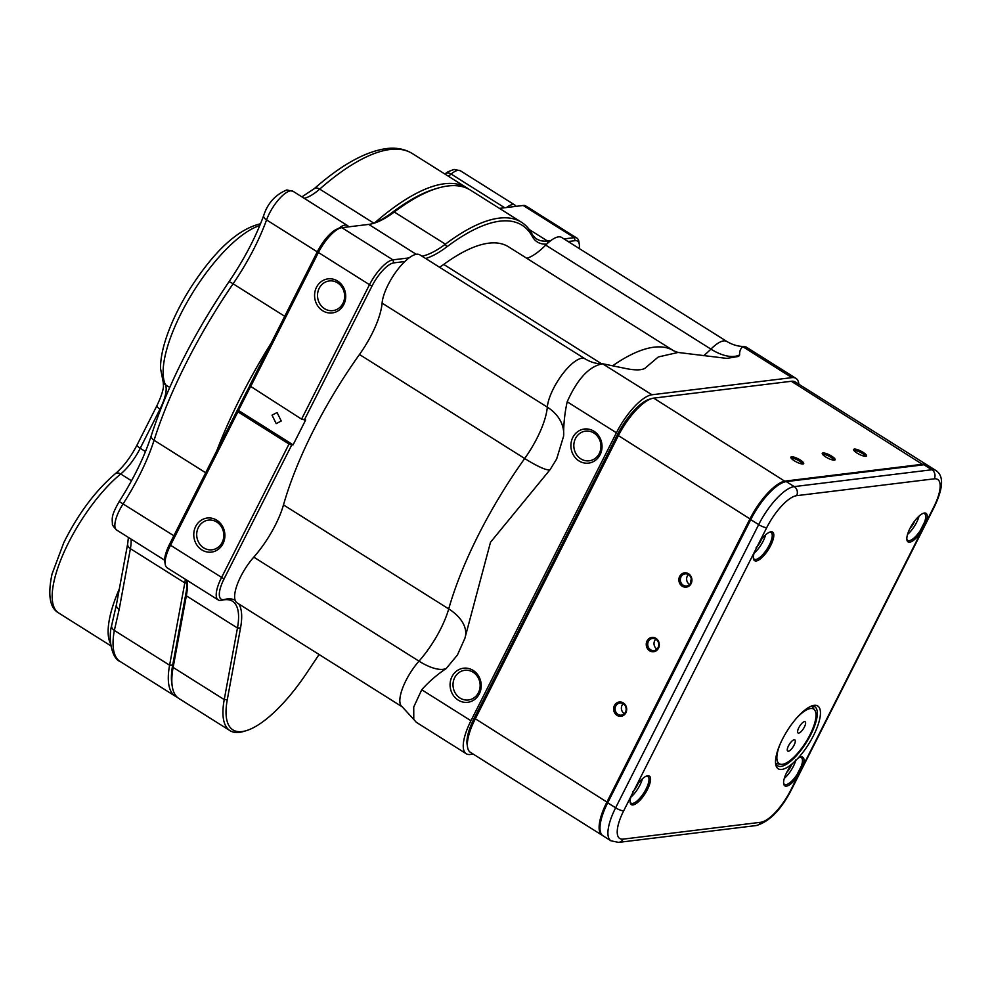 <?xml version="1.0" encoding="UTF-8"?>
<svg xmlns="http://www.w3.org/2000/svg" width="991" height="991" viewBox="0 0 991 991"><rect width="100%" height="100%" fill="white"/><g stroke="black" fill="none" stroke-linecap="round" stroke-linejoin="round"><path stroke-width="1.49" d="M473.141 670.424A17.169 15.546 83 0 1 479.31 693.849A17.169 15.546 83 0 1 458.152 700.08A17.169 15.546 83 0 1 451.983 676.655A17.169 15.546 83 0 1 473.141 670.424M460.047 698.048A14.952 13.54 -97 0 0 468.396 699.98A14.952 13.54 -97 0 0 479.917 688.212A14.952 13.54 -97 0 0 473.103 672.22A14.952 13.54 -97 0 0 464.754 670.3A14.952 13.54 -97 0 0 453.234 682.056A14.952 13.54 -97 0 0 460.047 698.048M593.956 431.246A17.169 15.546 83 0 1 600.125 454.671A17.169 15.546 83 0 1 578.967 460.902A17.169 15.546 83 0 1 572.798 437.477A17.169 15.546 83 0 1 593.956 431.246M580.862 458.883A14.952 13.54 -97 0 0 589.211 460.803A14.952 13.54 -97 0 0 600.732 449.034A14.952 13.54 -97 0 0 593.919 433.042A14.952 13.54 -97 0 0 585.57 431.122A14.952 13.54 -97 0 0 574.049 442.89A14.952 13.54 -97 0 0 580.862 458.883M545.707 245.099A33.223 11.31 -57.8 0 1 561.674 237.468L726.886 341.486A33.223 11.31 -57.8 0 0 710.919 349.117L545.707 245.099A55.372 18.841 122.2 0 1 526.778 258.304M795.946 378.364L746 346.924L742.73 346.639C740.426 348.758 739.41 351.495 739.67 354.877L738.617 356.413L726.812 358.395L678.067 352.462L658.309 356.946L644.745 368.441C641.313 370.25 635.293 370.337 626.696 368.702L602.751 363.784C589.348 366.088 577.493 378.748 567.186 401.789C564.709 413.049 563.52 424.507 563.606 436.139L556.645 459.019L550.141 469.561L490.508 542.238L464.853 638.402L457.421 654.989L446.198 668.553C436.981 674.698 428.818 681.758 421.732 689.761L413.73 707.017L413.78 719.441L416.319 722.303L466.265 753.742A41.523 14.134 -57.8 0 1 470.948 720.742L616.402 432.77A41.523 14.134 -57.8 0 1 651.967 394.765L791.945 377.633A41.523 14.134 -57.8 0 1 795.946 378.364A41.523 14.134 -57.8 0 1 798.87 384.235M446.198 668.553A41.523 16.909 41.5 0 1 418.995 661.146A33.223 11.31 -57.8 0 0 402.259 706.868L237.047 602.85A33.223 11.31 -57.8 0 1 253.783 557.14A55.372 18.841 122.2 0 0 283.488 504.902A204.864 69.729 -57.8 0 1 359.473 354.493A55.372 18.841 122.2 0 0 382.092 303.122A33.223 11.31 -57.8 0 1 398.048 269.106A33.223 11.31 -57.8 0 1 419.837 254.836L585.049 358.841A33.223 11.31 -57.8 0 0 563.272 373.124A33.223 11.31 -57.8 0 0 547.305 407.14L382.092 303.122M439.484 267.198A55.372 18.841 122.2 0 0 443.733 264.424A204.864 69.729 -57.8 0 1 508.507 246.796L673.719 350.814A204.864 69.729 -57.8 0 0 613.07 365.493M473.24 754.114L470.267 754.485A41.523 14.134 -57.8 0 1 466.265 753.742M651.967 394.765L602.565 363.784C596.817 364.007 590.983 362.359 585.049 358.841M689.612 584.504A6.095 5.512 83 0 1 688.398 574.594M624.367 713.656A6.095 5.512 83 0 1 623.153 703.746M656.996 649.08A6.095 5.512 83 0 1 655.782 639.17M863.099 452.33A7.197 1.809 -153.2 0 1 866.072 456.256A7.197 1.809 -153.2 0 1 857.054 453.073A7.197 1.809 -153.2 0 1 853.66 449.988A7.197 1.809 -153.2 0 1 856.36 449.319A7.197 1.809 -153.2 0 1 863.099 452.33M865.069 456.306A6.095 1.536 26.8 0 0 862.158 453.345A6.095 1.536 26.8 0 0 854.217 450.831M831.709 456.17A7.197 1.809 -153.2 0 1 834.682 460.097A7.197 1.809 -153.2 0 1 825.664 456.913A7.197 1.809 -153.2 0 1 822.27 453.828A7.197 1.809 -153.2 0 1 824.97 453.172A7.197 1.809 -153.2 0 1 831.709 456.17M833.679 460.146A6.095 1.536 26.8 0 0 830.768 457.185A6.095 1.536 26.8 0 0 822.827 454.671M800.319 460.022A7.197 1.809 -153.2 0 1 803.292 463.937A7.197 1.809 -153.2 0 1 794.274 460.753A7.197 1.809 -153.2 0 1 790.88 457.669A7.197 1.809 -153.2 0 1 793.58 457.012A7.197 1.809 -153.2 0 1 800.319 460.022M802.289 463.986A6.095 1.536 26.8 0 0 799.378 461.026A6.095 1.536 26.8 0 0 791.437 458.511M688.547 573.777A7.197 6.516 83 0 1 691.123 583.6A7.197 6.516 83 0 1 682.254 586.214A7.197 6.516 83 0 1 679.677 576.39A7.197 6.516 83 0 1 688.547 573.777M683.208 585.198A6.095 5.512 -97 0 0 691.297 581.184A6.095 5.512 -97 0 0 685.128 573.888A6.095 5.512 -97 0 0 683.208 585.198M655.918 638.353A7.197 6.516 83 0 1 658.507 648.176A7.197 6.516 83 0 1 649.638 650.79A7.197 6.516 83 0 1 647.049 640.966A7.197 6.516 83 0 1 655.918 638.353M650.592 649.774A6.095 5.512 -97 0 0 658.681 645.773A6.095 5.512 -97 0 0 652.512 638.464A6.095 5.512 -97 0 0 650.592 649.774M623.302 702.929A7.197 6.516 83 0 1 625.891 712.752A7.197 6.516 83 0 1 617.021 715.366A7.197 6.516 83 0 1 614.432 705.542A7.197 6.516 83 0 1 623.302 702.929M617.963 714.35A6.095 5.512 -97 0 0 626.064 710.349A6.095 5.512 -97 0 0 619.883 703.04A6.095 5.512 -97 0 0 617.963 714.35M690.578 583.228A24.911 8.485 -57.8 0 1 691.284 578.88M467.566 747.214L467.133 744.501A39.306 13.379 -57.8 0 1 474.243 718.091L617.294 434.913A39.306 13.379 -57.8 0 1 649.229 399.299L651.855 398.518A41.523 14.134 122.2 0 0 618.124 436.139L475.073 719.317A41.523 14.134 122.2 0 0 467.566 747.214A41.523 14.134 122.2 0 0 470.391 752.318L602.132 835.252A41.523 14.134 -57.8 0 1 606.814 802.252L749.853 519.061A41.523 14.134 -57.8 0 1 785.417 481.056L923.067 464.209A41.523 14.134 -57.8 0 1 927.068 464.94A41.523 14.134 -57.8 0 1 927.489 465.237M927.068 464.94L795.339 382.006A41.523 14.134 122.2 0 0 791.338 381.275L653.688 398.122A41.523 14.134 122.2 0 0 651.855 398.518M647.718 775.755A16.884 5.748 -57.8 0 1 647.445 789.48A16.884 5.748 -57.8 0 1 632.976 804.94A16.884 5.748 -57.8 0 1 630.202 802.561A16.884 5.748 -57.8 0 1 631.329 795.686L635.888 786.656A16.884 5.748 -57.8 0 1 646.974 775.916A16.884 5.748 -57.8 0 1 647.718 775.755M630.127 801.818A15.782 5.376 122.2 0 0 631.056 803.144A15.782 5.376 122.2 0 0 632.58 803.428A15.782 5.376 122.2 0 0 645.104 790.83A15.782 5.376 122.2 0 0 647.879 776.436A15.782 5.376 122.2 0 0 646.355 776.164A15.782 5.376 122.2 0 0 646.281 776.164M770.948 531.795A16.884 5.748 -57.8 0 1 770.676 545.521A16.884 5.748 -57.8 0 1 756.207 560.98A16.884 5.748 -57.8 0 1 753.433 558.602A16.884 5.748 -57.8 0 1 754.56 551.727L759.118 542.696A16.884 5.748 -57.8 0 1 770.205 531.956A16.884 5.748 -57.8 0 1 770.948 531.795M753.358 557.871A15.782 5.376 122.2 0 0 754.3 559.184A15.782 5.376 122.2 0 0 755.811 559.469A15.782 5.376 122.2 0 0 768.335 546.871A15.782 5.376 122.2 0 0 771.109 532.477A15.782 5.376 122.2 0 0 769.586 532.204A15.782 5.376 122.2 0 0 769.512 532.204M906.827 539.079A15.782 5.376 122.2 0 0 907.756 540.405A15.782 5.376 122.2 0 0 909.28 540.677A15.782 5.376 122.2 0 0 920.329 530.495L921.506 531.3A16.884 5.748 -57.8 0 1 909.676 542.188A16.884 5.748 -57.8 0 1 906.901 539.81A16.884 5.748 -57.8 0 1 912.178 524.536A16.884 5.748 -57.8 0 1 923.674 513.177A16.884 5.748 -57.8 0 1 924.417 513.016A16.884 5.748 -57.8 0 1 926.065 522.257L798.275 775.259A16.884 5.748 -57.8 0 1 786.445 786.148A16.884 5.748 -57.8 0 1 783.658 783.77A16.884 5.748 -57.8 0 1 792.515 763.553L797.668 758.573A16.884 5.748 -57.8 0 1 800.443 757.124A16.884 5.748 -57.8 0 1 801.186 756.975A16.884 5.748 -57.8 0 1 802.834 766.216L801.36 766.006A15.782 5.376 122.2 0 0 801.335 757.657A15.782 5.376 122.2 0 0 799.811 757.372A15.782 5.376 122.2 0 0 799.749 757.384M920.329 530.495L924.591 522.059A15.782 5.376 122.2 0 0 924.566 513.697A15.782 5.376 122.2 0 0 923.055 513.412A15.782 5.376 122.2 0 0 922.98 513.425M783.596 783.039A15.782 5.376 122.2 0 0 784.525 784.364A15.782 5.376 122.2 0 0 786.049 784.637A15.782 5.376 122.2 0 0 797.098 774.454L798.275 775.259L790.645 790.347A6.64 1.672 26.8 0 0 791.289 790.013C781.019 809.845 769.363 821.688 756.294 825.54L618.644 842.387L610.939 840.802A41.523 14.134 -57.8 0 1 615.622 807.801L758.672 524.611A41.523 14.134 -57.8 0 1 794.225 486.606L931.874 469.759A41.523 14.134 -57.8 0 1 935.876 470.49L927.948 465.497A41.523 14.134 -57.8 0 0 923.946 464.767L931.874 469.759A6.64 6.02 83 0 1 934.265 478.826L796.615 495.673A34.883 11.867 122.2 0 0 766.749 527.596L759.118 542.696M638.093 783.547A9.39 3.196 -57.8 0 1 632.915 791.598M761.323 539.587A9.39 3.196 -57.8 0 1 756.145 547.639M914.78 520.808A9.39 3.196 -57.8 0 1 909.936 528.5M791.549 764.767A9.39 3.196 -57.8 0 1 786.705 772.46M792.515 763.553A37.101 12.623 -57.8 0 1 781.788 769.437A37.101 12.623 -57.8 0 1 775.693 764.222A37.101 12.623 -57.8 0 1 787.3 730.664A37.101 12.623 -57.8 0 1 812.533 705.691A37.101 12.623 -57.8 0 1 814.168 705.344A37.101 12.623 -57.8 0 1 818.591 723.294A37.101 12.623 -57.8 0 1 797.668 758.573M775.544 762.76A34.883 11.867 122.2 0 0 777.638 765.795A34.883 11.867 122.2 0 0 780.995 766.415A34.883 11.867 122.2 0 0 808.681 738.568A34.883 11.867 122.2 0 0 814.8 706.769A34.883 11.867 122.2 0 0 811.443 706.149A34.883 11.867 122.2 0 0 811.158 706.187M754.089 553.176A15.782 5.376 122.2 0 0 765.597 534.892M907.545 534.397A15.782 5.376 122.2 0 0 919.066 516.1M797.098 774.454L801.36 766.006M784.315 778.356A15.782 5.376 122.2 0 0 795.897 759.787M630.858 797.136A15.782 5.376 122.2 0 0 642.366 778.852M610.939 840.802L603.011 835.809A41.523 14.134 -57.8 0 1 607.694 802.809L750.744 519.618A41.523 14.134 -57.8 0 1 786.297 481.614L923.946 464.767M934.265 478.826A34.883 11.867 122.2 0 1 933.695 507.169L926.065 522.257L924.591 522.059M281.246 420.989L277.059 412.541L272.029 415.179L276.216 423.615L281.246 420.989M546.71 244.108A112.949 38.451 -57.8 0 1 532.303 236.465A230.333 78.4 122.2 0 0 499.873 221.166A230.333 78.4 122.2 0 0 446.706 246.945A112.949 38.451 -57.8 0 1 425.672 258.502M422.017 256.211A110.732 37.695 122.2 0 0 445.393 244.17A232.551 79.156 -57.8 0 1 499.08 218.144A232.551 79.156 -57.8 0 1 521.489 222.257A232.551 79.156 -57.8 0 1 531.82 233.591A110.732 37.695 122.2 0 0 536.738 238.992A110.732 37.695 122.2 0 0 547.404 240.949L550.909 240.528M187.237 580.441A83.479 28.417 -57.8 0 1 186.345 595.826L173.128 667.426A96.895 32.976 122.2 0 0 172.285 686.565L171.852 683.852A94.678 32.232 -57.8 0 1 172.682 665.147L185.899 593.547A85.697 29.173 122.2 0 0 187.014 580.305M172.285 686.565A96.895 32.976 122.2 0 0 178.888 698.482L229.999 730.652A96.895 32.976 -57.8 0 1 224.239 699.596L237.456 627.997A83.479 28.417 122.2 0 0 232.501 601.24A83.479 28.417 122.2 0 0 221.786 600.273A27.686 9.427 -57.8 0 1 220.894 600.447A27.686 9.427 -57.8 0 1 218.231 599.951A27.686 9.427 -57.8 0 1 221.352 577.951L289.013 444.018L291.701 445.009L224.04 578.942A25.469 8.671 122.2 0 0 224.437 599.481A85.697 29.173 -57.8 0 1 235.164 600.311M237.072 410.621L237.902 411.835L170.241 545.781A27.686 9.427 122.2 0 0 165.237 564.375L164.803 561.662A25.469 8.671 -57.8 0 1 169.411 544.555L237.072 410.621L238.459 410.447L293.101 444.835L291.701 445.009M165.237 564.375A27.686 9.427 122.2 0 0 167.12 567.781L218.231 599.951M216.818 520.25A17.169 15.546 83 0 1 222.987 543.675A17.169 15.546 83 0 1 201.842 549.906A17.169 15.546 83 0 1 195.673 526.481A17.169 15.546 83 0 1 216.818 520.25M203.737 547.874A14.952 13.54 -97 0 0 212.074 549.794A14.952 13.54 -97 0 0 223.594 538.039A14.952 13.54 -97 0 0 216.781 522.046A14.952 13.54 -97 0 0 208.444 520.126A14.952 13.54 -97 0 0 196.924 531.882A14.952 13.54 -97 0 0 203.737 547.874M337.634 281.072A17.169 15.546 83 0 1 343.803 304.497A17.169 15.546 83 0 1 322.657 310.728A17.169 15.546 83 0 1 316.488 287.303A17.169 15.546 83 0 1 337.634 281.072M324.553 308.709A14.952 13.54 -97 0 0 332.889 310.629A14.952 13.54 -97 0 0 344.41 298.861A14.952 13.54 -97 0 0 337.597 282.869A14.952 13.54 -97 0 0 329.26 280.949A14.952 13.54 -97 0 0 317.739 292.717A14.952 13.54 -97 0 0 324.553 308.709M238.856 603.99A85.697 29.173 -57.8 0 1 240.528 627.947L227.311 699.547A94.678 32.232 122.2 0 0 246.226 730.677L243.6 731.457A96.895 32.976 -57.8 0 1 239.326 732.374A96.895 32.976 -57.8 0 1 229.999 730.652M237.902 411.835L289.013 444.018M293.101 444.835L305.662 419.961L301.574 419.143L249.633 385.747L317.293 251.801A25.469 8.671 -57.8 0 1 337.981 228.735L340.607 227.942A27.686 9.427 122.2 0 0 318.123 253.027L250.463 386.961M301.574 419.143L369.234 285.197A27.686 9.427 -57.8 0 1 392.931 259.865L409.072 257.883M521.489 222.257L470.378 190.086A232.551 79.156 122.2 0 0 437.737 188.166A232.551 79.156 122.2 0 0 394.282 212A110.732 37.695 -57.8 0 1 373.595 223.347A110.732 37.695 -57.8 0 1 368.726 224.4L341.833 227.682A27.686 9.427 122.2 0 0 340.607 227.942M563.978 238.918L574.297 237.654A27.686 9.427 -57.8 0 1 576.96 238.15A27.686 9.427 -57.8 0 1 578.855 241.556L579.289 244.269A25.469 8.671 122.2 0 0 575.09 240.677L568.128 241.531M576.96 238.15L525.862 205.979A27.686 9.427 122.2 0 0 523.186 205.484L499.464 208.395M238.459 410.447L250.389 386.849M404.824 261.525L393.737 262.888A25.469 8.671 122.2 0 0 371.922 286.201L304.262 420.134M246.226 730.677A94.678 32.232 122.2 0 0 306.603 673.174L319.077 654.494M579.19 248.506A25.469 8.671 122.2 0 0 579.289 244.269M372.306 223.706A112.949 38.451 122.2 0 0 392.064 212.557A230.333 78.4 -57.8 0 1 435.099 188.947L437.737 188.166M338.34 228.624A24.911 8.485 -57.8 0 1 345.041 225.093A24.911 8.485 -57.8 0 1 347.445 225.527A24.911 8.485 -57.8 0 1 348.609 226.852M436.399 188.575A230.333 78.4 122.2 0 0 384.347 218.602M374.747 222.802A232.551 79.156 -57.8 0 1 444.451 183.756A232.551 79.156 -57.8 0 1 466.86 187.869A232.551 79.156 -57.8 0 1 468.582 189.046M506.512 207.528A24.911 8.485 -57.8 0 1 512.446 204.604A24.911 8.485 -57.8 0 1 514.849 205.038A24.911 8.485 -57.8 0 1 516.014 206.363M177.228 697.206A96.895 32.976 -57.8 0 1 175.357 696.264A96.895 32.976 -57.8 0 1 169.597 665.209L184.797 582.919A55.372 18.841 122.2 0 0 185.342 579.252M249.732 385.883A241.408 82.166 122.2 0 0 237.245 410.596M187.472 585.037L172.682 665.147A94.678 32.232 122.2 0 0 172.087 685.165M216.856 450.62A243.613 82.922 -57.8 0 1 271.274 342.911M111.785 624.999A6.925 4.943 10.5 0 0 111.636 625.519L116.442 604.597A6.925 4.943 10.5 0 0 119.155 609.49L114.349 630.425A96.895 32.976 122.2 0 0 120.109 661.48C111.599 658.482 108.069 638.204 111.636 625.519A6.925 4.943 10.5 0 0 114.349 630.425L169.597 665.209L172.682 665.147L173.128 667.426L224.239 699.596L227.311 699.547M788.923 745.034A6.64 2.267 -57.8 0 1 794.819 739.868A6.64 2.267 -57.8 0 1 793.63 745.963A6.64 2.267 -57.8 0 1 787.734 751.116A6.64 2.267 -57.8 0 1 788.923 745.034M799.254 726.886A6.64 2.267 -57.8 0 1 805.15 721.721A6.64 2.267 -57.8 0 1 803.961 727.815A6.64 2.267 -57.8 0 1 798.065 732.968A6.64 2.267 -57.8 0 1 799.254 726.886M796.38 718.339A32.294 10.988 -57.8 0 1 815.11 710.72A32.294 10.988 -57.8 0 1 807.9 738.679A32.294 10.988 -57.8 0 1 781.342 764.371A32.294 10.988 -57.8 0 1 780.103 744.179M465.287 636.965A41.523 25.432 15.9 0 0 448.712 608.908A204.864 69.729 -57.8 0 1 524.685 458.511A55.372 18.841 122.2 0 0 537.159 437.911A55.372 18.841 122.2 0 0 547.305 407.14A41.523 32.616 4.8 0 1 563.631 435.829M253.783 557.14L418.995 661.146A55.372 18.841 122.2 0 0 440.648 628.963A55.372 18.841 122.2 0 0 448.712 608.908L283.488 504.902M567.186 401.789L616.402 432.77M742.73 346.639L791.945 377.633M421.732 689.761L470.948 720.742M703.56 355.732A55.372 18.841 122.2 0 0 710.919 349.117A41.523 21.468 44.8 0 0 739.67 354.877M550.141 469.561A41.523 6.541 35.5 0 1 524.685 458.511L359.473 354.493M601.587 363.796L443.733 264.424M474.243 718.091L607.793 802.611M617.294 434.913L750.831 519.433M653.688 398.122L785.59 481.725M791.338 381.275L923.24 464.853M750.744 519.618L758.672 524.611A6.64 1.672 26.8 0 0 766.749 527.596M786.297 481.614L794.225 486.606A6.64 6.02 83 0 1 796.615 495.673M607.694 802.809L615.622 807.801A6.64 1.672 26.8 0 0 623.698 810.787A34.883 11.867 122.2 0 0 623.128 839.129L760.778 822.27A34.883 11.867 122.2 0 0 790.645 790.347M754.56 551.727L635.888 786.656M631.329 795.686L623.698 810.787M623.128 839.129A6.64 6.02 83 0 1 618.644 842.387M760.778 822.27A6.64 6.02 83 0 1 756.294 825.54M933.695 507.169A6.64 1.672 26.8 0 0 934.34 506.835L791.289 790.013M446.706 246.945L445.393 244.17L394.282 212L392.064 212.557M240.528 627.947L237.456 627.997L186.345 595.826L185.899 593.547M224.04 578.942L169.411 544.555M317.293 251.801L371.922 286.201M341.833 227.682L392.931 259.865L393.737 262.888M368.726 224.4L416.232 254.303M529.206 229.491L547.404 240.949L547.936 242.968M523.186 205.484L574.297 237.654L575.09 240.677M221.786 600.273L224.437 599.481M532.303 236.465L531.82 233.591M263.717 215.468C267.669 203.254 275.349 194.744 286.771 189.95L293.026 191.275A24.911 8.485 122.2 0 0 290.623 190.842A24.911 8.485 122.2 0 0 266.554 219.928A6.925 3.506 -160.1 0 1 263.717 215.468C255.678 237.357 244.096 259.456 228.958 281.791C193.53 334.116 167.64 385.388 151.289 435.606A6.925 3.952 -162.4 0 0 154.063 440.264A110.732 37.695 -57.8 0 1 123.144 503.824A24.911 8.485 122.2 0 0 116.665 530.024L164.679 560.249M314.209 188.699C341.177 164.989 365.159 151.623 386.18 148.613C396.09 147.325 404.848 148.997 412.442 153.605A232.551 79.156 122.2 0 0 390.033 149.492A232.551 79.156 122.2 0 0 319.697 189.095A6.925 4.286 -131.2 0 0 314.209 188.699L301.908 196.875M445.603 173.685C446.099 172.57 448.96 171.17 454.175 169.449L460.443 170.786A24.911 8.485 122.2 0 0 458.04 170.341A24.911 8.485 122.2 0 0 451.14 174.044A6.925 4.497 -129.8 0 0 445.603 173.685L445.046 174.131M259.766 225.601A96.895 32.976 122.2 0 0 189.975 297.213A96.895 32.976 122.2 0 0 165.398 384.694A6.64 6.107 155.1 0 1 163.23 382.253L160.505 368.379C160.48 358.953 162.673 347.928 167.095 335.317C172.496 320.043 180.189 304.435 190.173 288.505C214.39 250.81 237.79 229.243 260.385 223.817L260.509 223.805M169.721 387.419L165.398 384.694A33.223 11.31 -57.8 0 1 159.997 409.147L140.239 448.279A33.223 11.31 -57.8 0 1 120.704 473.983A88.583 30.151 122.2 0 0 64.043 552.16A88.583 30.151 122.2 0 0 58.63 612.958L110.856 645.847M110.571 643.729A88.583 30.151 -57.8 0 1 119.366 588.815M58.63 612.958C49.798 608.04 47.605 595.058 52.04 574.012L63.833 542.548C78.239 513.685 95.433 490.718 115.377 473.648A6.64 4.373 50.7 0 1 120.704 473.983L131.506 480.784M116.665 530.024C113.395 526.716 111.971 524.611 112.417 523.694C111.983 517.451 111.5 515.221 119.205 501.508L173.859 535.747M448.378 176.225A55.372 18.841 -57.8 0 0 451.14 174.044L504.679 207.751M304.2 198.311A55.372 18.841 -57.8 0 0 319.697 189.095L373.818 223.161M317.269 251.85L266.554 219.928A110.732 37.695 -57.8 0 1 233.096 283.798A243.613 82.922 122.2 0 0 154.063 440.264L205.682 472.757M228.958 281.791A6.925 0.718 -145.6 0 1 233.096 283.798L284.714 316.29M131.035 539.067A55.372 18.841 -57.8 0 1 130.391 548.667L184.797 582.919L187.051 582.881M116.442 604.597L127.678 543.774A6.925 4.943 10.5 0 0 130.391 548.667L119.155 609.49M115.377 473.648C123.404 466.823 130.639 457.26 137.092 444.934A6.64 1.672 26.8 0 0 140.239 448.279L145.466 451.574M137.092 444.934L156.863 405.802A6.64 1.672 26.8 0 0 159.997 409.147L160.542 409.481M678.067 352.462L673.719 350.814M744.105 346.429C738.431 346.577 732.696 344.93 726.886 341.486M402.259 706.868L413.78 719.441M934.34 506.835C943.407 487.82 943.928 475.705 935.876 470.49M120.109 661.48L175.357 696.264M293.026 191.275L347.445 225.527M412.442 153.605L466.86 187.869M460.443 170.786L514.849 205.038M156.863 405.802C163.428 392.102 163.441 386.75 163.49 386.044L163.23 382.253M127.678 543.774L128.396 537.407M119.205 501.508C133.773 478.665 144.463 456.702 151.289 435.606M781.342 764.371L775.792 763.491M815.11 710.72L811.926 706.1"/></g></svg>
